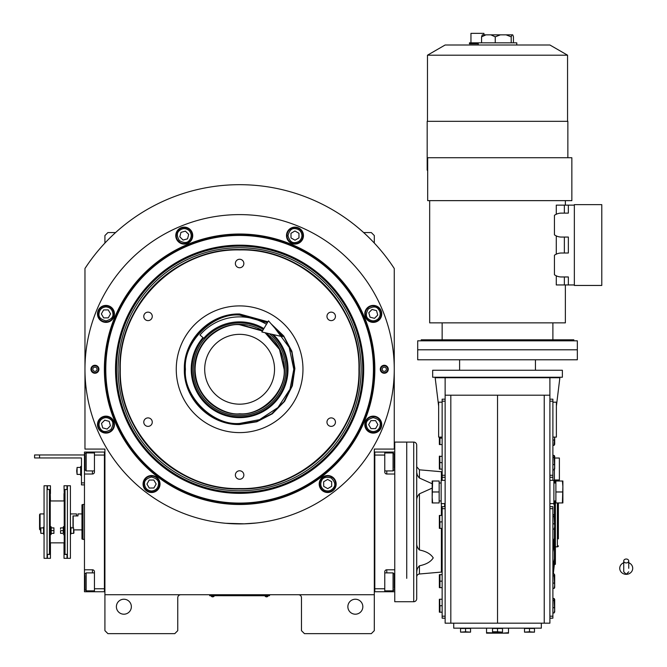 <?xml version="1.0" encoding="UTF-8"?>
<svg xmlns="http://www.w3.org/2000/svg" width="667" height="667" viewBox="0 0 667 667"><rect width="100%" height="100%" fill="white"/><g stroke="black" fill="none" stroke-linecap="round" stroke-linejoin="round"><path stroke-width="1" d="M374.304 521.902L374.304 515.641M374.304 594.739L374.304 449.074L394.255 449.074L394.255 268.493A184.576 184.576 0 0 0 84.967 268.493L84.967 449.074L104.919 449.074L104.919 594.739L374.304 594.739L374.304 630.657L371.311 633.65L304.46 633.65L301.467 630.657L301.467 597.732A2.993 2.993 0 0 0 298.474 594.739M104.919 594.739L104.919 630.657L107.912 633.65L174.762 633.65L177.755 630.657L177.755 597.732A2.993 2.993 0 0 1 180.749 594.739M362.831 606.712A7.479 7.479 0 0 0 355.344 599.233A7.479 7.479 0 0 0 347.866 606.712A7.479 7.479 0 0 0 355.344 614.199A7.479 7.479 0 0 0 362.831 606.712M104.919 521.902L104.919 528.222M131.357 606.712A7.479 7.479 0 0 0 123.879 599.233A7.479 7.479 0 0 0 116.391 606.712A7.479 7.479 0 0 0 123.879 614.199A7.479 7.479 0 0 0 131.357 606.712M394.255 268.493L390.887 263.498M88.336 263.498L84.967 268.493M104.919 243.055L104.919 235.559L107.912 232.566L115.574 232.566M363.648 232.566L371.311 232.566L374.304 235.559L374.304 243.055M268.543 595.689L266.55 595.689L269.543 595.689L269.543 594.739M210.68 595.689L266.55 595.739M266.55 594.739L266.55 595.689L212.673 595.689L212.673 594.739M209.68 594.739L209.68 595.689L212.673 595.739M211.08 595.739L214.274 595.739M264.957 595.739L268.151 595.739M374.846 369.26A135.234 135.234 0 0 1 239.611 504.494A135.234 135.234 0 0 1 104.377 369.26A135.234 135.234 0 0 1 239.611 234.017A135.234 135.234 0 0 1 374.846 369.26M374.304 369.26A134.692 134.692 0 0 1 239.611 503.944A134.692 134.692 0 0 1 104.919 369.26A134.692 134.692 0 0 1 239.611 234.567A134.692 134.692 0 0 1 374.304 369.26A134.692 134.692 0 0 0 239.611 234.567A134.692 134.692 0 0 0 104.919 369.26A134.692 134.692 0 0 0 239.611 503.944A134.692 134.692 0 0 0 374.304 369.26M225.813 523.287L244.289 523.828L256.078 523.02L250.909 523.487M228.314 523.487L225.263 523.236M84.967 369.26A154.644 154.644 0 0 0 239.611 523.903A154.644 154.644 0 0 0 394.255 369.26A154.644 154.644 0 0 0 239.611 214.607A154.644 154.644 0 0 0 84.967 369.26M388.269 369.26A3.994 3.994 0 0 1 384.284 373.245A3.994 3.994 0 0 1 380.29 369.26A3.994 3.994 0 0 1 384.284 365.266A3.994 3.994 0 0 1 388.269 369.26A3.994 3.994 0 0 0 384.067 365.274M98.933 369.26A3.994 3.994 0 0 1 94.947 373.245A3.994 3.994 0 0 1 90.954 369.26A3.994 3.994 0 0 1 94.947 365.266A3.994 3.994 0 0 1 98.933 369.26A3.994 3.994 0 0 0 94.722 365.274M381.749 313.89A8.479 8.479 0 0 0 373.27 305.411A8.479 8.479 0 0 0 364.791 313.89A8.479 8.479 0 0 0 373.27 322.378A8.479 8.479 0 0 0 381.749 313.89M303.452 235.601A8.479 8.479 0 0 0 294.972 227.122A8.479 8.479 0 0 0 286.493 235.601A8.479 8.479 0 0 0 294.972 244.08A8.479 8.479 0 0 0 303.452 235.601M192.73 235.601A8.479 8.479 0 0 0 184.25 227.122A8.479 8.479 0 0 0 175.771 235.601A8.479 8.479 0 0 0 184.25 244.08A8.479 8.479 0 0 0 192.73 235.601M114.441 313.89A8.479 8.479 0 0 0 105.953 305.411A8.479 8.479 0 0 0 97.474 313.89A8.479 8.479 0 0 0 105.953 322.378A8.479 8.479 0 0 0 114.441 313.89M114.441 424.621A8.479 8.479 0 0 0 105.953 416.141A8.479 8.479 0 0 0 97.474 424.621A8.479 8.479 0 0 0 105.953 433.1A8.479 8.479 0 0 0 114.441 424.621M160.022 484.025A8.479 8.479 0 0 0 151.542 475.546A8.479 8.479 0 0 0 143.063 484.025A8.479 8.479 0 0 0 151.542 492.513A8.479 8.479 0 0 0 160.022 484.025M336.16 484.025A8.479 8.479 0 0 0 327.68 475.546A8.479 8.479 0 0 0 319.201 484.025A8.479 8.479 0 0 0 327.68 492.513A8.479 8.479 0 0 0 336.16 484.025M381.749 424.621A8.479 8.479 0 0 0 373.27 416.141A8.479 8.479 0 0 0 364.791 424.621A8.479 8.479 0 0 0 373.27 433.1A8.479 8.479 0 0 0 381.749 424.621M239.611 503.085A133.825 133.825 0 0 0 373.437 369.26A133.825 133.825 0 0 0 239.611 235.426A133.825 133.825 0 0 0 105.786 369.26A133.825 133.825 0 0 0 239.611 503.085M115.524 369.26A124.087 124.087 0 0 0 239.611 493.347A124.087 124.087 0 0 0 363.698 369.26A124.087 124.087 0 0 0 239.611 245.164A124.087 124.087 0 0 0 115.524 369.26M116.5 369.26A123.112 123.112 0 0 1 239.611 246.148A123.112 123.112 0 0 1 362.723 369.26A123.112 123.112 0 0 1 239.611 492.363A123.112 123.112 0 0 1 116.5 369.26M118.092 369.26A121.519 121.519 0 0 1 239.611 247.732A121.519 121.519 0 0 1 361.13 369.26A121.519 121.519 0 0 1 239.611 490.779A121.519 121.519 0 0 1 118.092 369.26M119.885 369.26A119.726 119.726 0 0 1 239.611 249.533A119.726 119.726 0 0 1 359.338 369.26A119.726 119.726 0 0 1 239.611 488.978A119.726 119.726 0 0 1 119.885 369.26C118.234 433.233 175.638 490.629 239.611 488.978C303.585 490.629 360.989 433.233 359.338 369.26C360.989 305.278 303.585 247.882 239.611 249.533C175.638 247.882 118.234 305.278 119.885 369.26M373.32 431.599C377.53 431.124 379.84 428.781 380.248 424.571C380.624 421.261 378.281 418.951 373.22 417.634C368.176 419.026 365.866 421.369 366.283 424.671C366.758 428.873 369.101 431.19 373.32 431.599M373.328 432.6A7.979 7.979 -0.4 0 0 381.249 424.562A7.979 7.979 179.6 0 0 373.212 416.633A7.979 7.979 179.6 0 0 365.291 424.671A7.979 7.979 -0.4 0 0 373.328 432.6M370.935 420.644L368.659 424.654L370.994 428.623L375.604 428.589L377.881 424.587L375.546 420.61L370.935 420.644M378.239 318.801C380.882 315.483 380.857 312.198 378.172 308.921C376.096 306.32 372.811 306.345 368.292 308.988C365.716 313.54 365.733 316.833 368.367 318.868C371.677 321.511 374.971 321.486 378.239 318.801M378.956 319.501A7.979 7.979 -45.4 0 0 378.873 308.212A7.979 7.979 134.6 0 0 367.584 308.287A7.979 7.979 134.6 0 0 367.667 319.576A7.979 7.979 -45.4 0 0 378.956 319.501M368.809 312.731L370.035 317.175L374.495 318.334L377.73 315.057L376.505 310.614L372.044 309.455L368.809 312.731M301.959 235.551C301.484 231.341 299.141 229.031 294.922 228.614C291.621 228.239 289.311 230.582 287.994 235.651C289.378 240.695 291.721 243.005 295.022 242.58C299.233 242.113 301.542 239.761 301.959 235.551M302.96 235.543A7.979 7.979 -90.4 0 0 294.922 227.614A7.979 7.979 89.6 0 0 286.993 235.659A7.979 7.979 89.6 0 0 295.031 243.58A7.979 7.979 -90.4 0 0 302.96 235.543M291.004 237.927L295.006 240.203L298.983 237.877L298.949 233.267L294.939 230.99L290.97 233.325L291.004 237.927M189.153 230.624C185.843 227.989 182.55 228.006 179.273 230.699C176.68 232.766 176.697 236.06 179.348 240.57C183.892 243.155 187.185 243.13 189.22 240.504C191.863 237.194 191.838 233.9 189.153 230.624M189.853 229.915A7.979 7.979 -135.4 0 0 178.564 229.998A7.979 7.979 44.6 0 0 178.648 241.279A7.979 7.979 44.6 0 0 189.937 241.204A7.979 7.979 -135.4 0 0 189.853 229.915M183.091 240.062L187.535 238.836L188.694 234.375L185.409 231.141L180.965 232.366L179.807 236.827L183.091 240.062M105.903 306.912C101.701 307.387 99.383 309.73 98.974 313.94C98.599 317.25 100.942 319.56 106.003 320.877C111.047 319.485 113.357 317.142 112.94 313.84C112.465 309.638 110.122 307.32 105.903 306.912M105.903 305.911A7.979 7.979 179.6 0 0 97.974 313.949A7.979 7.979 -0.4 0 0 106.011 321.878A7.979 7.979 -0.4 0 0 113.94 313.84A7.979 7.979 179.6 0 0 105.903 305.911M108.287 317.867L110.564 313.857L108.229 309.888L103.627 309.922L101.351 313.924L103.677 317.901L108.287 317.867M100.984 419.718C98.341 423.028 98.366 426.321 101.05 429.59C103.127 432.191 106.42 432.166 110.93 429.523C113.515 424.971 113.49 421.677 110.855 419.643C107.545 417 104.26 417.025 100.984 419.718M100.275 419.018A7.979 7.979 134.6 0 0 100.35 430.298A7.979 7.979 -45.4 0 0 111.639 430.223A7.979 7.979 -45.4 0 0 111.564 418.934A7.979 7.979 134.6 0 0 100.275 419.018M110.414 425.779L109.188 421.336L104.736 420.177L101.492 423.453L102.718 427.897L107.179 429.064L110.414 425.779M324.229 490.103C328.114 491.796 331.291 490.92 333.75 487.477C335.726 484.801 334.859 481.632 331.132 477.956C326.071 476.638 322.895 477.514 321.611 480.582C319.918 484.459 320.785 487.635 324.229 490.103M323.737 490.97A7.979 7.979 29.6 0 0 334.617 487.969A7.979 7.979 -150.4 0 0 331.624 477.088A7.979 7.979 -150.4 0 0 320.744 480.09A7.979 7.979 29.6 0 0 323.737 490.97M327.647 479.423L323.67 481.749L323.703 486.36L327.714 488.636L331.691 486.301L331.657 481.699L327.647 479.423M151.592 491.012C155.803 490.537 158.112 488.194 158.529 483.984C158.904 480.674 156.553 478.364 151.492 477.047C146.448 478.431 144.139 480.782 144.556 484.075C145.031 488.286 147.374 490.595 151.592 491.012M151.601 492.013A7.979 7.979 -0.4 0 0 159.521 483.975A7.979 7.979 179.6 0 0 151.484 476.046A7.979 7.979 179.6 0 0 143.563 484.084A7.979 7.979 -0.4 0 0 151.601 492.013M149.208 480.057L146.932 484.059L149.266 488.036L153.877 488.002L156.153 484L153.819 480.023L149.208 480.057M95.164 373.237A3.994 3.994 0 0 1 90.954 369.26M98.357 369.068A3.418 3.418 0 0 1 95.131 372.661A3.418 3.418 0 0 1 91.537 369.443A3.418 3.418 0 0 1 94.756 365.849A3.418 3.418 0 0 1 98.357 369.068M92.855 369.368A2.093 2.093 0 0 0 95.056 371.344A2.093 2.093 0 0 0 97.032 369.143A2.093 2.093 0 0 0 94.831 367.167A2.093 2.093 0 0 0 92.855 369.368M384.5 373.237A3.994 3.994 0 0 1 380.29 369.26M380.874 369.443A3.418 3.418 0 0 1 384.092 365.849A3.418 3.418 0 0 1 387.694 369.068A3.418 3.418 0 0 1 384.467 372.661A3.418 3.418 0 0 1 380.874 369.443M386.376 369.143A2.093 2.093 0 0 0 384.167 367.167A2.093 2.093 0 0 0 382.191 369.368A2.093 2.093 0 0 0 384.392 371.344A2.093 2.093 0 0 0 386.376 369.143M120.285 369.26C118.643 433.016 175.846 490.228 239.611 488.577C303.377 490.228 360.58 433.016 358.938 369.26C360.58 305.494 303.377 248.282 239.611 249.933C175.846 248.282 118.643 305.494 120.285 369.26M271.11 323.828L283.692 335.91L291.896 351.309L294.881 368.492L292.371 385.751L284.592 401.376L272.353 413.79L256.837 421.777L239.611 424.529C210.072 425.296 183.575 398.791 184.334 369.26C183.575 339.72 210.072 313.215 239.611 313.982L267.942 321.794M272.261 325.154L284.259 337.352L291.913 352.651L294.489 369.56L291.721 386.443L283.9 401.659L271.769 413.723L256.512 421.461L239.611 424.129C210.288 424.887 183.984 398.574 184.734 369.26C183.984 339.937 210.288 313.623 239.611 314.382L267.734 322.136M239.611 305.903A63.357 63.357 0 0 1 302.968 369.26A63.357 63.357 0 0 1 239.611 432.608A63.357 63.357 0 0 1 176.255 369.26A63.357 63.357 0 0 1 239.611 305.903M148.024 320.619A4.244 4.244 0 0 0 152.268 316.375A4.244 4.244 0 0 0 148.024 312.139A4.244 4.244 0 0 0 143.78 316.375A4.244 4.244 0 0 0 148.024 320.619M148.024 426.371A4.244 4.244 0 0 0 152.268 422.136A4.244 4.244 0 0 0 148.024 417.892A4.244 4.244 0 0 0 143.78 422.136A4.244 4.244 0 0 0 148.024 426.371M239.611 479.256A4.244 4.244 0 0 0 243.855 475.012A4.244 4.244 0 0 0 239.611 470.777A4.244 4.244 0 0 0 235.376 475.012A4.244 4.244 0 0 0 239.611 479.256M331.199 426.371A4.244 4.244 0 0 0 335.443 422.136A4.244 4.244 0 0 0 331.199 417.892A4.244 4.244 0 0 0 326.963 422.136A4.244 4.244 0 0 0 331.199 426.371M331.199 320.619A4.244 4.244 0 0 0 335.443 316.375A4.244 4.244 0 0 0 331.199 312.139A4.244 4.244 0 0 0 326.963 316.375A4.244 4.244 0 0 0 331.199 320.619M239.611 267.742A4.244 4.244 0 0 0 243.855 263.498A4.244 4.244 0 0 0 239.611 259.255A4.244 4.244 0 0 0 235.376 263.498A4.244 4.244 0 0 0 239.611 267.742M262.439 331.015L239.611 324.721C226.588 322.928 195.689 336.293 195.081 369.26C195.689 402.218 226.588 415.583 239.611 413.79C261.647 415.783 286.135 391.287 284.15 369.26L279.465 349.383L265.082 332.725M257.187 327.939A44.897 44.897 0 0 1 262.623 330.707L239.611 324.362C215.624 323.737 194.097 345.264 194.714 369.26C194.097 393.247 215.624 414.774 239.611 414.149C263.607 414.774 285.126 393.247 284.509 369.26L279.615 348.874L266 332.933A44.897 44.897 0 0 1 271.06 337.21M239.611 404.177A34.917 34.917 0 0 0 274.529 369.26A34.917 34.917 0 0 0 239.611 334.334A34.917 34.917 0 0 0 204.694 369.26A34.917 34.917 0 0 0 239.611 404.177M267.384 322.728L239.611 315.074C212.806 312.648 183.008 342.446 185.426 369.26C183.008 396.065 212.806 425.863 239.611 423.437L259.555 419.635L277.922 407.57L289.995 389.203L293.797 369.26L289.203 347.424L274.804 328.056M203.001 337.619A48.383 48.383 0 0 0 239.611 417.642A48.383 48.383 0 0 0 273.395 334.617M271.903 334.275A47.607 47.607 0 0 1 239.611 416.858A47.607 47.607 0 0 1 203.593 338.127M263.357 329.473A46.331 46.331 0 0 0 193.28 369.26A46.331 46.331 0 0 0 283.175 385.042A46.331 46.331 0 0 0 269.301 333.683M239.378 324.362A44.897 44.897 0 0 0 231.274 325.137M230.432 325.304A44.897 44.897 0 0 0 222.828 327.614M222.036 327.939A44.897 44.897 0 0 0 215.024 331.691M214.315 332.166A44.897 44.897 0 0 0 208.171 337.21M207.562 337.81A44.897 44.897 0 0 0 202.518 343.955M202.043 344.664A44.897 44.897 0 0 0 198.299 351.684M197.974 352.468A44.897 44.897 0 0 0 195.664 360.08M195.498 360.914A44.897 44.897 0 0 0 194.714 368.826M194.714 369.685A44.897 44.897 0 0 0 195.498 377.597M195.664 378.431A44.897 44.897 0 0 0 197.974 386.043M198.299 386.827A44.897 44.897 0 0 0 202.043 393.847M202.518 394.556A44.897 44.897 0 0 0 207.562 400.7M208.171 401.301A44.897 44.897 0 0 0 214.315 406.345M215.024 406.82A44.897 44.897 0 0 0 222.036 410.572M222.828 410.897A44.897 44.897 0 0 0 256.395 410.897M239.845 324.362A44.897 44.897 0 0 1 247.949 325.137M248.791 325.304A44.897 44.897 0 0 1 256.395 327.614M271.661 337.81A44.897 44.897 0 0 1 276.705 343.955M277.18 344.664A44.897 44.897 0 0 1 280.924 351.684M281.257 352.468A44.897 44.897 0 0 1 283.558 360.08M283.725 360.914A44.897 44.897 0 0 1 284.509 368.943M284.509 369.568A44.897 44.897 0 0 1 283.725 377.597M283.558 378.431A44.897 44.897 0 0 1 281.257 386.043M280.924 386.827A44.897 44.897 0 0 1 277.18 393.847M276.705 394.556A44.897 44.897 0 0 1 271.661 400.7M271.06 401.301A44.897 44.897 0 0 1 264.907 406.345M264.199 406.82A44.897 44.897 0 0 1 257.187 410.572M374.304 591.746L394.756 591.746M374.804 588.753L384.776 588.753L384.776 591.746M384.776 588.753L384.776 571.794A1.993 1.993 0 0 1 386.777 569.793L386.777 572.895M394.756 569.793L386.777 569.793M394.756 474.012L386.777 474.012A1.993 1.993 0 0 1 384.776 472.019L384.776 455.061L374.804 455.061M374.304 452.059L384.776 452.068L384.776 455.061M384.776 452.068L386.777 452.068L386.777 452.96M394.756 452.068L386.777 452.068M384.776 452.96L393.063 452.96L394.255 454.16L394.255 468.451M393.063 452.96L393.063 470.919L384.776 470.919M374.804 452.059L374.804 591.746M384.776 572.895L393.063 572.895L394.255 574.087L394.255 588.386M393.063 572.895L393.063 590.854L394.255 589.653M104.919 452.059L104.419 452.059L104.419 588.753L94.447 588.753L94.447 571.794A1.993 1.993 0 0 0 92.446 569.793L84.467 569.793L84.467 578.773L84.967 578.773M104.919 591.746L94.447 591.746L94.447 588.753M104.419 455.061L94.447 455.061L94.447 472.019A1.993 1.993 0 0 1 92.446 474.012L92.446 470.919M92.446 452.96L92.446 452.068L84.467 452.068L84.467 474.012L92.446 474.012M84.467 474.012L84.467 569.793M94.447 591.746L92.446 591.746L92.446 590.854M84.467 578.773L84.467 591.746L92.446 591.746M92.446 452.068L104.419 452.068L104.419 591.746M94.447 455.061L94.447 452.068M84.467 516.758L84.467 524.721M94.447 590.854L86.16 590.854L84.967 589.653L84.967 575.354M86.16 590.854L86.16 572.895L84.967 574.087M94.447 470.919L86.16 470.919L84.967 469.718L84.967 455.428M86.16 470.919L86.16 452.96L84.967 454.16M73.195 527.88L73.195 515.916L77.981 515.916L77.981 513.923L81.974 513.923L81.974 504.811L82.975 504.444L82.975 519.41M84.467 539.37L82.975 539.37L82.975 504.444L84.467 504.444M82.975 524.404L82.975 539.37L81.974 539.003L81.974 504.811M73.895 529.89L81.974 529.89L81.974 539.003M81.974 529.89L81.974 513.923M406.728 578.347L406.728 442.088L406.728 578.347M432.174 488.111L419.443 493.813C417.45 495.848 416.542 498.191 416.708 500.825L416.708 445.081A2.993 2.993 0 0 0 413.715 442.088L394.756 442.088L394.756 601.726L413.715 601.726A2.993 2.993 0 0 0 416.708 598.733L416.708 576.98A2.993 2.993 0 0 1 419.443 573.995L419.443 565.774C417.45 567.809 416.542 570.152 416.708 572.786L416.858 570.944M626.23 562.931A2.493 1.951 0 0 0 628.723 560.972A2.493 1.951 0 0 0 626.23 559.021A2.493 1.951 0 0 0 623.728 560.972A2.493 1.951 0 0 0 626.23 562.931M628.723 568.301L628.723 560.972M623.728 562.74A6.487 6.028 180 0 0 622.544 563.34A6.487 6.028 180 0 0 620.035 570.102A6.487 6.028 180 0 0 626.23 574.337A6.487 6.028 180 0 0 632.416 570.102A6.487 6.028 180 0 0 629.915 563.34A6.487 6.028 180 0 0 628.723 562.74M263.899 328.564A47.39 47.39 0 0 0 203.752 338.269L199.975 335.009A52.376 52.376 0 0 1 266.458 324.279M282.316 336.643L261.856 331.991L268.501 320.852L282.316 336.643M40.57 529.373L40.57 529.906L39.57 529.39L39.57 514.674L40.07 513.923L39.57 514.674M40.07 529.89L40.07 513.923L44.064 513.923M70.402 513.923L76.488 513.923L76.488 515.916L72.995 515.916L72.995 527.88M558.379 538.869L558.379 502.951L558.379 538.869M416.708 576.98L416.708 573.503M549.9 477.272L552.893 477.272L552.893 480.348M549.9 390.112L549.9 399.191L552.893 399.191L552.893 477.272M556.386 406.178L559.88 377.739L445.139 377.739L445.139 623.178L450.817 623.178L450.817 395.197L549.9 395.197L549.9 377.739M445.139 506.678L442.146 506.678L442.146 508.679L445.139 508.679M442.146 437.102L438.653 437.102L438.653 402.184L442.146 402.184M445.139 394.197L445.139 395.197L450.817 395.197M445.139 392.413L445.139 395.731M445.139 477.272L442.146 477.272L442.146 399.191L445.139 399.191L445.139 390.112M442.146 477.272L442.146 480.348M445.139 618.184L442.146 618.184L442.146 508.679M445.139 480.348L441.154 480.348L441.154 503.602L445.139 503.602M445.139 377.739L435.167 377.739L435.167 377.239M549.9 394.197L549.9 623.178L450.817 623.178M559.88 377.739L559.88 377.239M549.9 395.723L549.9 392.413M497.524 395.197L497.524 623.178M562.373 377.239L432.666 377.239L432.666 370.252L562.373 370.252L562.373 377.239M549.9 618.184L552.893 618.184L552.893 506.678L549.9 506.678M549.9 503.602L553.893 503.602L553.893 480.348L549.9 480.348M552.893 402.184L556.386 402.184L556.386 437.102L552.893 437.102M432.625 480.999L439.153 480.999L439.153 502.951L432.625 502.951L432.174 497.465L432.625 480.999L432.174 480.999L432.174 502.951L432.625 502.951M453.718 623.178L453.718 628.164L541.321 628.164L541.321 623.178M439.153 491.971L432.625 491.971M459.605 359.78L459.605 370.252M535.434 359.78L535.434 370.252M562.414 502.951L555.886 502.951L555.886 480.999L562.414 480.999L562.873 486.485L562.414 502.951L562.873 502.951L562.873 480.999L562.414 480.999M508.496 632.7L503.01 633.15L486.543 632.7L486.543 633.15L508.496 633.15L508.496 628.164M497.524 632.158L497.524 632.7M486.543 628.164L486.543 632.7M444.639 506.678L444.639 503.602M577.339 359.78L417.7 359.78L417.7 349.8L577.339 349.8L577.339 359.78M555.886 491.971L562.414 491.971M465.549 631.791L460.563 632.149L460.563 628.464L470.543 628.464L470.543 632.149L465.549 631.799L465.549 628.464M497.524 631.791L492.529 631.791L492.529 628.464L502.509 628.464L502.509 632.149L497.515 631.799L497.524 628.464M529.49 631.791L524.504 632.149L524.504 628.464L534.484 628.464L534.484 632.149L529.49 631.799L529.49 628.464M464.616 632.091L463.974 632.141M496.59 632.091L495.94 632.141L496.59 632.091M441.387 528.389L441.387 572.078A2.993 2.993 0 0 1 442.146 572.111M416.708 471.027C416.542 473.662 417.45 476.005 419.443 478.039L419.443 469.818L441.387 471.736A2.993 2.993 0 0 0 442.146 471.702M460.572 632.158L470.543 632.149L460.563 632.149M502.501 632.158L492.529 632.149L502.501 632.158M534.475 632.158L524.504 632.149L534.475 632.158M442.146 587.652L439.386 587.652L439.937 587.652L439.386 587.652L439.937 587.652L439.937 581.165L442.146 581.165M439.62 586.877L439.528 586.451L439.62 586.877M439.47 586.06L439.42 585.526L439.47 586.06M439.928 581.182L439.937 574.679L439.386 574.679L442.146 574.679M439.62 580.39L439.528 579.965L439.62 580.39M439.47 579.573L439.42 579.039L439.47 579.573M442.146 612.198L439.386 612.198L439.937 612.198L439.937 605.711L442.146 605.711M439.62 611.422L439.528 610.997M439.47 610.605L439.42 610.072M439.753 606.095L439.753 599.608M439.62 604.936L439.528 604.51M439.47 604.119L439.42 603.585M442.146 599.233L439.937 599.233M439.386 469.126L439.937 469.126L439.386 469.126A1.943 1.943 0 0 1 439.353 468.868L439.353 456.42A1.943 1.943 0 0 1 439.386 456.161L439.937 456.161L439.386 456.161A1.943 1.943 0 0 0 439.353 456.42L439.353 468.868M439.62 468.351L439.528 467.926L439.62 468.351M439.47 467.542L439.42 467L439.47 467.542M439.753 463.023L439.937 469.126L442.146 469.126M439.62 461.864L439.528 461.439L439.62 461.864M439.47 461.055L439.42 460.513L439.47 461.055M442.146 456.161L439.745 456.57L439.937 462.648L442.146 462.648M442.146 444.581L439.937 444.572M442.146 438.094L439.937 438.094L439.937 444.581M439.62 443.805L439.528 443.38M439.47 442.988L439.42 442.454M439.753 438.477L439.62 437.319M442.146 528.389L439.386 528.389L439.937 528.389L439.937 521.902L442.146 521.902M439.62 527.614L439.528 527.188M439.47 526.797L439.42 526.263M439.745 522.311L439.745 515.824M439.62 521.127L439.528 520.702M439.47 520.31L439.42 519.776M442.146 515.424L439.937 515.424M416.708 542.988C416.542 545.623 417.45 547.966 419.443 550C426.146 551.317 430.749 553.943 433.242 557.887C430.749 561.822 426.146 564.449 419.443 565.774M441.387 572.078L419.443 573.995M419.443 478.039L432.174 483.742M555.386 500.95L555.386 564.307L554.394 564.307L553.543 571.686M554.394 564.307L554.394 558.854L553.193 573.937M553.368 573.937L554.394 561.047M552.893 567.367L554.394 558.854L554.394 538.219L552.893 547.415M552.893 551.901L554.394 542.705M552.893 542.371L554.394 538.219L554.394 528.939M554.394 514.866L554.394 505.594L553.668 503.602M553.893 502.526L554.394 505.594L554.369 500.95M554.044 482.991L553.893 482.116M554.394 482.991L554.394 480.974L553.893 480.974M439.353 574.946L439.353 587.394L439.353 574.946A1.943 1.943 0 0 1 439.386 574.679M439.353 599.491L439.353 611.939L439.353 599.491A1.943 1.943 0 0 1 439.386 599.233M439.353 444.322L439.353 437.102L439.353 444.322A1.943 1.943 0 0 0 439.386 444.581M439.353 515.683L439.353 528.131L439.353 515.683A1.943 1.943 0 0 1 439.386 515.424M416.933 570.518L417.042 570.027M417.042 473.778L416.933 473.287M555.386 479.973L555.386 482.991M554.394 469.685L554.394 480.974M554.077 480.974L554.235 482.991M554.394 482.766L554.252 480.974M416.708 445.081L416.708 598.733M552.893 445.331L554.11 445.331L554.644 437.102M554.694 444.322L554.694 437.102L554.694 444.322L554.11 445.331M552.893 440.037L554.11 440.037M552.893 455.411L554.11 455.411L554.11 457.354L552.893 457.354M554.594 455.928L554.694 468.868L554.694 456.42L554.694 458.021L554.11 455.411M552.893 469.876L554.11 469.876L554.652 467.233L554.11 457.354M554.694 468.868L554.11 469.876M552.893 464.582L554.11 464.582M552.893 514.674L554.11 514.674L554.11 516.608L552.893 516.608M554.694 515.683L554.694 528.131L554.694 515.683L554.11 514.674M552.893 529.139L554.11 529.139L554.652 526.488L554.11 516.608M554.694 528.131L554.11 529.139M552.893 523.845L554.11 523.845M552.893 573.937L554.11 573.937L554.11 575.871L552.893 575.871M554.694 574.946L554.694 587.394L554.694 574.946L554.694 587.394L554.694 574.946L554.11 573.937M552.893 588.402L554.11 588.402L554.652 585.751L554.11 575.871M554.594 587.877L554.11 588.402M552.893 583.108L554.11 583.108M552.893 598.482L554.11 598.482L554.11 600.417L552.893 600.417M554.694 599.491L554.694 611.939L554.694 599.491L554.11 598.482M552.893 612.948L554.11 612.948L554.652 610.297L554.11 600.417M554.694 611.939L554.11 612.948M552.893 607.654L554.11 607.654M554.694 458.021L559.38 458.021L559.38 479.973L554.394 479.973M555.386 546.848L557.387 546.848A1 1 0 0 0 558.379 545.848M558.379 504.944L558.379 516.917M478.264 43.822L469.46 43.822L469.46 42.83L516.775 42.83L516.775 44.997M513.44 36.727L513.44 42.83L513.44 36.702L512.748 34.842L511.931 34.842L511.205 36.843L511.205 42.83M567.859 157.737L567.859 121.327L427.18 121.327L427.18 170.21L427.68 170.21M497.524 200.642L427.68 200.642L427.68 157.737L571.852 157.737L571.852 200.642L497.524 200.642M553.96 349.8L417.7 349.8L417.7 340.82L577.339 340.82L577.339 349.8L553.96 349.8M421.194 340.82L421.194 339.82L573.845 339.82L573.845 340.82M565.366 284.951L565.366 322.861L429.673 322.861L429.673 200.642M556.278 275.83L555.286 275.304L556.278 275.83L556.278 284.951L564.365 284.951L564.365 276.963M574.345 284.951L568.359 284.951L568.359 276.963L561.372 276.963A11.973 11.973 0 0 1 554.444 274.754L554.444 255.236A11.973 11.973 0 0 1 561.372 253.018L568.359 253.018L568.359 237.06L561.372 237.06A11.973 11.973 0 0 1 554.444 234.851L554.444 215.324A11.973 11.973 0 0 1 561.372 213.115L568.359 213.115L568.359 205.128L574.345 205.128M555.286 254.686L556.278 254.16L555.286 254.686M556.278 235.918L555.286 235.393L556.278 235.918L556.278 254.16M555.286 214.782L556.278 214.257L555.286 214.782M564.365 213.115L564.365 205.128L556.278 205.128L556.278 214.257M565.366 205.128L565.366 200.642M568.359 284.951L564.365 284.951M564.365 253.018L564.365 237.06M564.365 205.128L568.359 205.128M574.345 285.451L574.345 204.636L601.784 204.636L601.784 285.451L574.345 285.451M427.48 121.327L427.48 55.194L567.559 55.194L567.559 121.327M427.48 55.194L445.139 44.997L549.9 44.997L567.559 55.194M511.205 36.843L506.086 34.842L500.367 34.842L495.256 36.843L495.256 42.83M485.96 34.842L481.566 36.843L482.299 34.842L490.862 34.842L495.256 36.843M481.566 42.83L481.566 36.843M483.925 34.842L483.925 33.35L470.96 33.35L470.96 42.83M490.862 34.842L500.367 34.842M506.086 34.842L511.931 34.842M73.895 530.624C73.895 527.472 73.895 527.472 73.895 530.624L73.895 533.066L73.595 531.866M43.563 533.367L40.87 533.367L40.57 530.624C40.57 527.472 40.57 527.472 40.57 530.624M40.87 533.367L40.87 527.88L43.563 527.88M60.522 530.624L60.597 533.367L60.522 530.624M49.45 493.472L50.25 493.472L50.25 550.342L49.45 550.342M65.016 493.472L64.215 493.472L64.215 550.342L65.016 550.342M64.215 500.95L50.25 500.95M64.215 542.855L50.25 542.855M55.586 500.95L58.879 500.95M50.25 534.617L51.042 534.617L51.267 533.367M50.25 526.63L51.042 526.63L51.042 534.617M47.057 558.321L47.057 485.751L44.064 485.751L44.064 558.321L47.057 558.321L44.064 558.321M64.215 526.63L63.415 526.63L63.198 533.367M64.215 534.617L63.415 534.617M67.409 558.321L70.402 558.321L67.409 558.321L67.409 485.751L70.402 485.751L70.402 558.321M51.042 526.63L51.267 527.88M53.86 533.367L53.935 531.991L53.935 533.367L51.192 533.367L51.192 527.88L53.935 527.88L53.935 529.248L53.86 527.88M60.597 527.88L60.522 529.248L60.522 527.88L63.273 527.88L63.273 533.367L60.597 533.367M63.415 526.63L63.198 527.88M53.935 531.991L53.935 529.248L53.935 531.991M51.192 530.624L53.86 530.624M50.25 493.58L50.442 500.95M47.449 489.478L47.449 485.751L50.442 485.751L50.442 493.58M49.45 489.636L49.45 491.237M49.55 554.435L49.55 552.835L49.55 554.435L47.449 554.435L47.449 558.321L50.442 558.321L47.449 558.321M49.45 550.492L50.442 550.492L50.442 558.321M50.442 542.855L50.442 550.492M44.064 534.117L43.563 534.117L43.563 527.13L44.064 527.13M65.016 550.492L64.015 550.492L64.015 542.855M64.015 558.321L67.008 558.321L64.015 558.321L64.015 550.492M67.008 558.321L67.008 554.435L64.916 554.435L64.916 552.835L64.916 554.435M65.016 491.237L65.016 489.636M67.008 489.478L67.008 485.751L64.015 485.751L64.215 493.58M64.015 500.95L64.015 493.58M63.273 530.624L60.597 530.624M70.402 527.13L70.902 527.13L70.902 534.117L70.402 534.117M49.55 489.636L49.55 491.237M47.057 489.478L49.45 489.478L49.45 554.335L47.057 554.335M64.916 491.237L64.916 489.636M67.409 554.335L65.016 554.335L65.016 489.478L67.409 489.478M70.902 527.88L73.595 527.88L73.595 533.367L70.902 533.367M84.467 454.961L39.57 454.961L39.57 457.954L81.474 457.954L81.474 482.891L84.467 482.891M39.57 457.954L34.584 457.954L34.584 454.961L39.57 454.961M84.467 484.892L81.474 484.892L81.474 482.891M76.688 470.919L77.089 467.434L77.089 474.412L80.674 474.412L77.089 474.412L76.688 470.919M80.674 467.434L77.089 467.434L80.674 467.434M81.474 466.433L80.674 466.433L80.674 475.413L81.474 475.413L80.674 475.413M394.756 578.773L394.255 578.773M386.777 590.854L386.777 591.746M394.756 465.032L394.255 465.032M386.777 470.919L386.777 474.012M84.467 465.032L84.967 465.032M92.446 572.895L92.446 569.793M552.893 475.271L549.9 475.271M445.139 616.191L442.146 616.191M442.146 401.184L445.139 401.184M445.139 475.271L442.146 475.271M544.23 395.197L544.23 623.178M552.893 616.191L549.9 616.191M549.9 508.679L552.893 508.679M549.9 401.184L552.893 401.184M441.387 471.736L441.387 480.348M441.387 503.602L441.387 515.424M419.443 550L419.443 493.813M413.715 442.088L413.715 601.726M557.387 502.951L557.387 546.848M211.08 595.964A1.893 1.893 0 0 0 214.274 595.964M264.957 595.964A1.893 1.893 0 0 0 268.151 595.964M394.255 469.718L393.063 470.919M384.776 590.854L393.063 590.854M94.447 572.895L86.16 572.895M94.447 452.96L86.16 452.96M623.728 560.972L623.728 571.794L626.23 574.287L628.723 571.794M623.728 562.573L622.544 563.34M628.723 562.573L629.915 563.34M438.653 406.178L435.167 377.739M439.153 482.991L441.154 482.991M439.153 500.95L441.154 500.95M555.886 500.95L553.893 500.95M555.886 482.991L553.893 482.991M419.443 469.818L416.708 466.833M552.893 322.861L552.893 339.82M442.146 322.861L442.146 339.82M478.264 42.83L478.264 44.997"/></g></svg>
